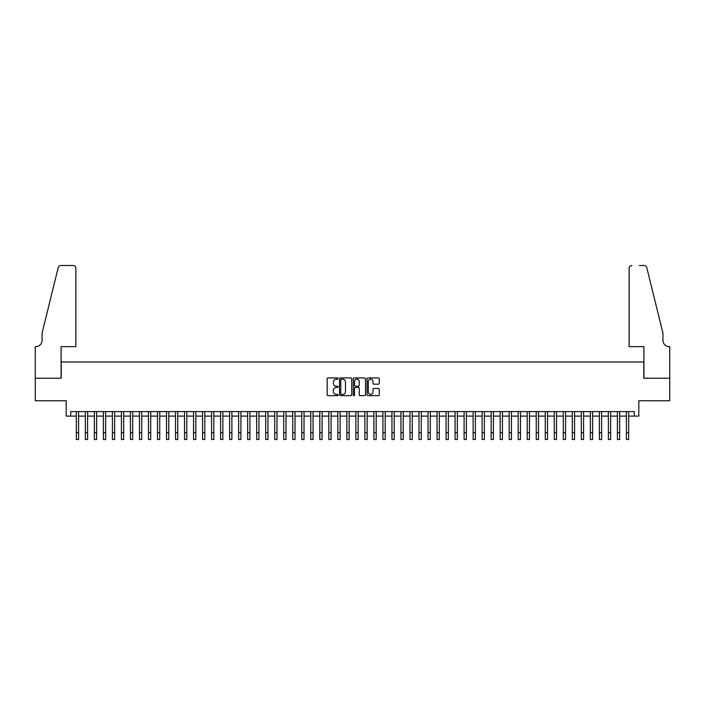 <?xml version="1.0" encoding="UTF-8"?>
<svg xmlns="http://www.w3.org/2000/svg" width="705" height="705" viewBox="0 0 705 705"><rect width="100%" height="100%" fill="white"/><g stroke="black" fill="none" stroke-linecap="round" stroke-linejoin="round"><path stroke-width="1.06" d="M338.074 378.559A0.617 0.617 0 0 0 337.448 377.942L328.045 377.942A0.881 0.881 0 0 0 327.164 378.823L327.164 394.756A0.881 0.881 0 0 0 328.045 395.646L337.448 395.646A0.617 0.617 0 0 0 338.074 395.02A0.617 0.617 0 0 0 337.448 394.403L336.232 394.403A2.829 2.829 0 0 1 333.403 391.575L333.403 390.244A2.829 2.829 0 0 1 336.232 387.406L337.448 387.406A0.617 0.617 0 0 0 338.074 386.789A0.617 0.617 0 0 0 337.448 386.173L336.232 386.173A2.829 2.829 0 0 1 333.403 383.335L333.403 382.013A2.829 2.829 0 0 1 336.232 379.175L337.448 379.175A0.617 0.617 0 0 0 338.074 378.559M378.365 384.181A0.881 0.881 0 0 0 379.255 383.291L379.255 378.823A0.881 0.881 0 0 0 378.365 377.942L367.922 377.942A0.881 0.881 0 0 0 367.041 378.823L367.041 394.756A0.881 0.881 0 0 0 367.922 395.646L378.365 395.646A0.881 0.881 0 0 0 379.255 394.756L379.255 389.354A0.881 0.881 0 0 0 378.365 388.473L373.897 388.473A0.881 0.881 0 0 0 373.015 389.354L373.015 392.033A2.371 2.371 0 0 1 370.645 394.403A2.371 2.371 0 0 1 368.274 392.033L368.274 381.546A2.371 2.371 0 0 1 370.645 379.175A2.371 2.371 0 0 1 373.015 381.546L373.015 383.291A0.881 0.881 0 0 0 373.897 384.181L378.365 384.181M70.694 416.1L70.694 411.588L634.306 411.588L634.306 416.1L638.818 416.1L638.818 400.766L669.706 400.766L669.706 378.224L643.78 378.224L643.78 361.991L61.22 361.991L61.22 378.224L35.294 378.224L35.294 400.766L66.182 400.766L66.182 416.1L76.325 416.1M351.724 378.823A0.881 0.881 0 0 0 350.843 377.942L340.392 377.942A0.881 0.881 0 0 0 339.51 378.823L339.51 394.756A0.881 0.881 0 0 0 340.392 395.646L350.843 395.646A0.881 0.881 0 0 0 351.724 394.756L351.724 378.823M354.157 377.942L364.608 377.942A0.881 0.881 0 0 1 365.49 378.823L365.49 394.756A0.881 0.881 0 0 1 364.608 395.646L360.132 395.646A0.881 0.881 0 0 1 359.25 394.756L359.25 388.296A0.881 0.881 0 0 0 358.36 387.406L355.399 387.406A0.881 0.881 0 0 0 354.518 388.296L354.518 395.02A0.617 0.617 0 0 1 353.892 395.646A0.617 0.617 0 0 1 353.275 395.02L353.275 378.823A0.881 0.881 0 0 1 354.157 377.942M78.581 416.1L85.34 416.1M87.596 416.1L94.364 416.1M96.62 416.1L103.379 416.1M105.635 416.1L112.395 416.1M114.651 416.1L121.419 416.1M123.675 416.1L130.434 416.1M132.69 416.1L139.449 416.1M141.705 416.1L148.473 416.1M150.72 416.1L157.488 416.1M159.744 416.1L166.503 416.1M168.759 416.1L175.527 416.1M177.775 416.1L184.543 416.1M186.799 416.1L193.558 416.1M195.814 416.1L202.573 416.1M204.829 416.1L211.597 416.1M213.853 416.1L220.612 416.1M222.868 416.1L229.627 416.1M231.883 416.1L238.651 416.1M240.907 416.1L247.667 416.1M249.923 416.1L256.682 416.1M258.938 416.1L265.706 416.1M267.953 416.1L274.721 416.1M276.977 416.1L283.736 416.1M285.992 416.1L292.76 416.1M295.007 416.1L301.775 416.1M304.031 416.1L310.79 416.1M313.046 416.1L319.814 416.1M322.062 416.1L328.83 416.1M331.086 416.1L337.845 416.1M340.101 416.1L346.86 416.1M349.116 416.1L355.884 416.1M358.14 416.1L364.899 416.1M367.155 416.1L373.914 416.1M376.17 416.1L382.938 416.1M385.186 416.1L391.954 416.1M394.21 416.1L400.969 416.1M403.225 416.1L409.993 416.1M412.24 416.1L419.008 416.1M421.264 416.1L428.023 416.1M430.279 416.1L437.047 416.1M439.294 416.1L446.062 416.1M448.318 416.1L455.077 416.1M457.334 416.1L464.093 416.1M466.349 416.1L473.117 416.1M475.373 416.1L482.132 416.1M484.388 416.1L491.147 416.1M493.403 416.1L500.171 416.1M502.427 416.1L509.186 416.1M511.442 416.1L518.201 416.1M520.457 416.1L527.225 416.1M529.473 416.1L536.241 416.1M538.497 416.1L545.256 416.1M547.512 416.1L554.28 416.1M556.527 416.1L563.295 416.1M565.551 416.1L572.31 416.1M574.566 416.1L581.325 416.1M583.581 416.1L590.349 416.1M592.605 416.1L599.365 416.1M601.621 416.1L608.38 416.1M610.636 416.1L617.404 416.1M619.66 416.1L626.419 416.1M628.675 416.1L634.306 416.1M341.37 379.175A0.617 0.617 0 0 0 340.753 379.801L340.753 393.787A0.617 0.617 0 0 0 341.37 394.403L342.656 394.403A2.829 2.829 0 0 0 345.485 391.575L345.485 382.013A2.829 2.829 0 0 0 342.656 379.175L341.37 379.175M359.25 381.59A2.371 2.371 0 0 0 356.88 379.219A2.371 2.371 0 0 0 354.518 381.59L354.518 385.282A0.881 0.881 0 0 0 355.399 386.173L358.36 386.173A0.881 0.881 0 0 0 359.25 385.282L359.25 381.59M76.325 432.738L78.581 432.738L78.581 439.497L76.325 439.497L76.325 411.588M78.581 432.738L78.581 411.588M75.876 346.657L75.876 268.208A2.705 2.705 0 0 0 73.17 265.503L60.859 265.503A2.705 2.705 0 0 0 58.233 267.556L42.062 333.13L42.062 340.348A6.31 6.31 0 0 1 35.744 346.657L35.25 346.657L35.25 378.224L61.088 378.224L61.088 346.657L75.876 346.657L75.876 268.208C75.699 266.569 74.8 265.67 73.17 265.503L65.688 265.503M58.233 267.556C58.92 266.076 58.92 266.076 58.233 267.556C58.92 266.076 58.92 266.076 58.233 267.556M42.062 340.348A6.31 6.31 0 0 1 35.744 346.657M629.124 346.657L629.124 268.208L629.124 346.657L643.912 346.657L643.912 378.224L669.75 378.224L669.75 346.657L669.257 346.657A6.31 6.31 0 0 1 662.938 340.348A6.31 6.31 0 0 0 669.257 346.657M657.985 313.029L646.767 267.556L662.938 333.13L662.938 340.348M639.312 265.503L644.141 265.503A2.705 2.705 0 0 1 646.767 267.556C646.08 266.076 646.08 266.076 646.767 267.556C646.08 266.076 646.08 266.076 646.767 267.556M631.83 265.503A2.705 2.705 0 0 0 629.124 268.208C629.301 266.569 630.199 265.67 631.83 265.503M85.34 439.497L87.596 439.497L85.34 439.497L85.34 411.588M87.596 439.497L87.596 411.588M94.364 439.497L96.62 439.497L94.364 439.497L94.364 411.588M96.62 439.497L96.62 411.588M103.379 439.497L105.635 439.497L103.379 439.497L103.379 411.588M105.635 439.497L105.635 411.588M112.395 439.497L114.651 439.497L112.395 439.497L112.395 411.588M114.651 439.497L114.651 411.588M121.419 439.497L123.675 439.497L121.419 439.497L121.419 411.588M123.675 439.497L123.675 411.588M130.434 439.497L132.69 439.497L130.434 439.497L130.434 411.588M132.69 439.497L132.69 411.588M139.449 439.497L141.705 439.497L139.449 439.497L139.449 411.588M141.705 439.497L141.705 411.588M148.473 439.497L150.72 439.497L148.473 439.497L148.473 411.588M150.72 439.497L150.72 411.588M157.488 439.497L159.744 439.497L157.488 439.497L157.488 411.588M159.744 439.497L159.744 411.588M166.503 439.497L168.759 439.497L166.503 439.497L166.503 411.588M168.759 439.497L168.759 411.588M175.527 439.497L177.775 439.497L175.527 439.497L175.527 411.588M177.775 439.497L177.775 411.588M184.543 439.497L186.799 439.497L184.543 439.497L184.543 411.588M186.799 439.497L186.799 411.588M193.558 439.497L195.814 439.497L193.558 439.497L193.558 411.588M195.814 439.497L195.814 411.588M202.573 439.497L204.829 439.497L202.573 439.497L202.573 411.588M204.829 439.497L204.829 411.588M211.597 439.497L213.853 439.497L211.597 439.497L211.597 411.588M213.853 439.497L213.853 411.588M220.612 439.497L222.868 439.497L220.612 439.497L220.612 411.588M222.868 439.497L222.868 411.588M229.627 439.497L231.883 439.497L229.627 439.497L229.627 411.588M231.883 439.497L231.883 411.588M238.651 439.497L240.907 439.497L238.651 439.497L238.651 411.588M240.907 439.497L240.907 411.588M247.667 439.497L249.923 439.497L247.667 439.497L247.667 411.588M249.923 439.497L249.923 411.588M256.682 439.497L258.938 439.497L256.682 439.497L256.682 411.588M258.938 439.497L258.938 411.588M265.706 439.497L267.953 439.497L265.706 439.497L265.706 411.588M267.953 439.497L267.953 411.588M274.721 439.497L276.977 439.497L274.721 439.497L274.721 411.588M276.977 439.497L276.977 411.588M283.736 439.497L285.992 439.497L283.736 439.497L283.736 411.588M285.992 439.497L285.992 411.588M292.76 439.497L295.007 439.497L292.76 439.497L292.76 411.588M295.007 439.497L295.007 411.588M301.775 439.497L304.031 439.497L301.775 439.497L301.775 411.588M304.031 439.497L304.031 411.588M310.79 439.497L313.046 439.497L310.79 439.497L310.79 411.588M313.046 439.497L313.046 411.588M319.814 439.497L322.062 439.497L319.814 439.497L319.814 411.588M322.062 439.497L322.062 411.588M328.83 439.497L331.086 439.497L328.83 439.497L328.83 411.588M331.086 439.497L331.086 411.588M337.845 439.497L340.101 439.497L337.845 439.497L337.845 411.588M340.101 439.497L340.101 411.588M346.86 439.497L349.116 439.497L346.86 439.497L346.86 411.588M349.116 439.497L349.116 411.588M355.884 439.497L358.14 439.497L355.884 439.497L355.884 411.588M358.14 439.497L358.14 411.588M357.55 379.316L357.55 377.942M364.899 439.497L367.155 439.497L364.899 439.497L364.899 411.588M367.155 439.497L367.155 411.588M373.914 439.497L376.17 439.497L373.914 439.497L373.914 411.588M376.17 439.497L376.17 411.588M382.938 439.497L385.186 439.497L382.938 439.497L382.938 411.588M385.186 439.497L385.186 411.588M391.954 439.497L394.21 439.497L391.954 439.497L391.954 411.588M394.21 439.497L394.21 411.588M400.969 439.497L403.225 439.497L400.969 439.497L400.969 411.588M403.225 439.497L403.225 411.588M409.993 439.497L412.24 439.497L409.993 439.497L409.993 411.588M412.24 439.497L412.24 411.588M419.008 439.497L421.264 439.497L419.008 439.497L419.008 411.588M421.264 439.497L421.264 411.588M428.023 439.497L430.279 439.497L428.023 439.497L428.023 411.588M430.279 439.497L430.279 411.588M437.047 439.497L439.294 439.497L437.047 439.497L437.047 411.588M439.294 439.497L439.294 411.588M446.062 439.497L448.318 439.497L446.062 439.497L446.062 411.588M448.318 439.497L448.318 411.588M455.077 439.497L457.334 439.497L455.077 439.497L455.077 411.588M457.334 439.497L457.334 411.588M464.093 439.497L466.349 439.497L464.093 439.497L464.093 411.588M466.349 439.497L466.349 411.588M473.117 439.497L475.373 439.497L473.117 439.497L473.117 411.588M475.373 439.497L475.373 411.588M482.132 439.497L484.388 439.497L482.132 439.497L482.132 411.588M484.388 439.497L484.388 411.588M491.147 439.497L493.403 439.497L491.147 439.497L491.147 411.588M493.403 439.497L493.403 411.588M500.171 439.497L502.427 439.497L500.171 439.497L500.171 411.588M502.427 439.497L502.427 411.588M509.186 439.497L511.442 439.497L509.186 439.497L509.186 411.588M511.442 439.497L511.442 411.588M518.201 439.497L520.457 439.497L518.201 439.497L518.201 411.588M520.457 439.497L520.457 411.588M527.225 439.497L529.473 439.497L527.225 439.497L527.225 411.588M529.473 439.497L529.473 411.588M536.241 439.497L538.497 439.497L536.241 439.497L536.241 411.588M538.497 439.497L538.497 411.588M545.256 439.497L547.512 439.497L545.256 439.497L545.256 411.588M547.512 439.497L547.512 411.588M554.28 439.497L556.527 439.497L554.28 439.497L554.28 411.588M556.527 439.497L556.527 411.588M563.295 439.497L565.551 439.497L563.295 439.497L563.295 411.588M565.551 439.497L565.551 411.588M572.31 439.497L574.566 439.497L572.31 439.497L572.31 411.588M574.566 439.497L574.566 411.588M581.325 439.497L583.581 439.497L581.325 439.497L581.325 411.588M583.581 439.497L583.581 411.588M590.349 439.497L592.605 439.497L590.349 439.497L590.349 411.588M592.605 439.497L592.605 411.588M599.365 439.497L601.621 439.497L599.365 439.497L599.365 411.588M601.621 439.497L601.621 411.588M608.38 439.497L610.636 439.497L608.38 439.497L608.38 411.588M610.636 439.497L610.636 411.588M617.404 439.497L619.66 439.497L617.404 439.497L617.404 411.588M619.66 439.497L619.66 411.588M626.419 439.497L628.675 439.497L626.419 439.497L626.419 411.588M628.675 439.497L628.675 411.588M85.34 432.738L87.596 432.738M94.364 432.738L96.62 432.738M103.379 432.738L105.635 432.738M112.395 432.738L114.651 432.738M121.419 432.738L123.675 432.738M130.434 432.738L132.69 432.738M139.449 432.738L141.705 432.738M148.473 432.738L150.72 432.738M157.488 432.738L159.744 432.738M166.503 432.738L168.759 432.738M175.527 432.738L177.775 432.738M184.543 432.738L186.799 432.738M193.558 432.738L195.814 432.738M202.573 432.738L204.829 432.738M211.597 432.738L213.853 432.738M220.612 432.738L222.868 432.738M229.627 432.738L231.883 432.738M238.651 432.738L240.907 432.738M247.667 432.738L249.923 432.738M256.682 432.738L258.938 432.738M265.706 432.738L267.953 432.738M274.721 432.738L276.977 432.738M283.736 432.738L285.992 432.738M292.76 432.738L295.007 432.738M301.775 432.738L304.031 432.738M310.79 432.738L313.046 432.738M319.814 432.738L322.062 432.738M328.83 432.738L331.086 432.738M337.845 432.738L340.101 432.738M346.86 432.738L349.116 432.738M355.884 432.738L358.14 432.738M364.899 432.738L367.155 432.738M373.914 432.738L376.17 432.738M382.938 432.738L385.186 432.738M391.954 432.738L394.21 432.738M400.969 432.738L403.225 432.738M409.993 432.738L412.24 432.738M419.008 432.738L421.264 432.738M428.023 432.738L430.279 432.738M437.047 432.738L439.294 432.738M446.062 432.738L448.318 432.738M455.077 432.738L457.334 432.738M464.093 432.738L466.349 432.738M473.117 432.738L475.373 432.738M482.132 432.738L484.388 432.738M491.147 432.738L493.403 432.738M500.171 432.738L502.427 432.738M509.186 432.738L511.442 432.738M518.201 432.738L520.457 432.738M527.225 432.738L529.473 432.738M536.241 432.738L538.497 432.738M545.256 432.738L547.512 432.738M554.28 432.738L556.527 432.738M563.295 432.738L565.551 432.738M572.31 432.738L574.566 432.738M581.325 432.738L583.581 432.738M590.349 432.738L592.605 432.738M599.365 432.738L601.621 432.738M608.38 432.738L610.636 432.738M617.404 432.738L619.66 432.738M626.419 432.738L628.675 432.738"/></g></svg>

